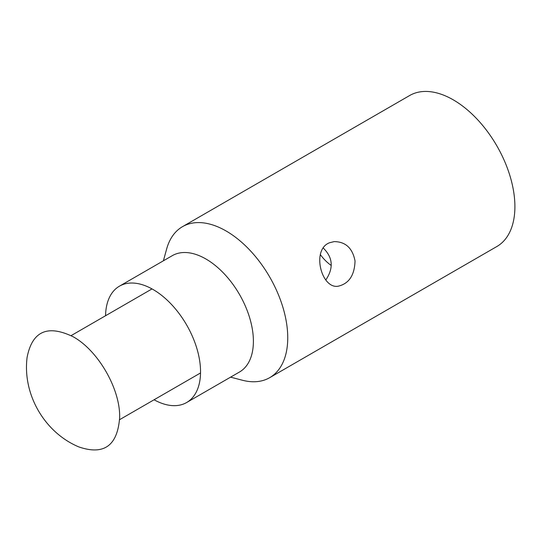 <?xml version="1.0" encoding="UTF-8"?>
<svg xmlns="http://www.w3.org/2000/svg" width="542" height="542" viewBox="0 0 542 542"><rect width="100%" height="100%" fill="white"/><g stroke="black" fill="none" stroke-linecap="round" stroke-linejoin="round"><path stroke-width="0.81" d="M163.399 260.79L166.638 249.029A87.187 50.338 60 0 1 182.498 226.664A87.187 50.338 60 0 1 226.095 230.98A87.187 50.338 60 0 1 283.053 307.815A87.187 50.338 60 0 1 269.686 377.679A87.187 50.338 60 0 1 242.382 380.233L230.58 377.157M269.686 377.679L496.845 246.529A87.187 50.338 -120 0 0 496.845 145.852A87.187 50.338 -120 0 0 409.657 95.521L182.498 226.664M329.631 242.728L334.17 241.61C345.606 241.712 352.564 248.175 355.037 260.98C354.563 275.289 348.933 283.703 338.154 286.217C321.284 289.191 311.149 249.395 329.631 242.728M242.782 191.861L239.923 193.514M105.555 315.742A67.181 38.787 60 0 1 119.457 286.162L172.302 255.655A67.181 38.787 60 0 1 205.892 258.981A67.181 38.787 60 0 1 249.781 318.181A67.181 38.787 60 0 1 239.483 372.015L186.638 402.523A67.181 38.787 60 0 1 154.07 399.779M325.81 279.963C333.784 268.107 332.917 257.45 323.208 247.992M119.457 286.162A67.181 38.787 60 0 1 145.452 285.817A67.181 38.787 60 0 1 199.937 380.193A67.181 38.787 60 0 1 186.638 402.523M331.243 265.451A32.527 18.78 60 0 1 320.329 254.584M73.211 336.799C98.149 350.498 120.297 389.007 119.66 417.306C117.614 445.7 103.989 455.565 78.786 446.899C44.471 432.502 22.412 394.305 27.1 357.374C32.208 331.196 47.581 324.34 73.211 336.799M152.017 288.913L71.097 335.633M200.54 372.95L119.613 419.671"/></g></svg>
